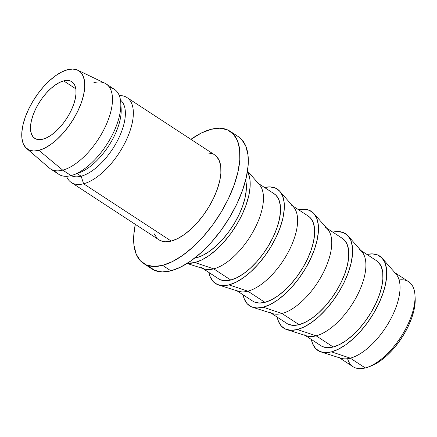 <?xml version="1.0" encoding="UTF-8"?>
<svg xmlns="http://www.w3.org/2000/svg" width="437" height="437" viewBox="0 0 437 437"><rect width="100%" height="100%" fill="white"/><g stroke="black" fill="none" stroke-linecap="round" stroke-linejoin="round"><path stroke-width="0.66" d="M399.101 279.942A50.779 23.773 123.2 0 1 414.959 295.057A50.779 23.773 123.2 0 1 367.823 367.156A50.779 23.773 123.2 0 1 365.277 367.949A50.779 23.773 -56.8 0 0 406.738 326.832A50.779 23.773 -56.8 0 0 408.639 281.712L394.944 272.759M367.823 367.156L370.631 366.135A47.961 22.451 -56.8 0 0 415.15 298.045A47.961 22.451 -56.8 0 0 415.019 296.603M63.649 80.878L75.814 88.831L63.649 80.878L59.492 82.467L55.1 85.117L50.632 88.727L46.267 93.152L42.171 98.227L38.5 103.755L35.402 109.529L32.988 115.319L31.349 120.907L30.557 126.075L30.634 130.625L31.584 134.388L33.365 137.213L35.916 138.993L39.128 139.66L42.886 139.19A33.851 15.847 123.2 0 1 34.742 138.371A33.851 15.847 123.2 0 1 36.009 108.289A33.851 15.847 123.2 0 1 63.649 80.878A33.851 15.847 123.2 0 1 71.794 81.697A33.851 15.847 123.2 0 1 70.526 111.779A33.851 15.847 123.2 0 1 42.886 139.19L47.043 137.6L51.435 134.951L55.903 131.34L60.268 126.916L64.365 121.841L68.03 116.313L71.133 110.539L73.547 104.749L75.186 99.166L75.978 93.993L75.901 89.443L74.951 85.679L73.17 82.855L70.619 81.074L67.407 80.408L63.649 80.878M393.655 271.918A50.779 23.773 123.2 0 1 391.754 317.033A50.779 23.773 123.2 0 1 350.288 358.154L365.277 367.949L350.288 358.154A50.779 23.773 -56.8 0 0 390.252 319.906A50.779 23.773 -56.8 0 0 395.993 273.961L382.271 258.3A56.422 26.411 123.2 0 1 375.891 309.358A56.422 26.411 123.2 0 1 331.486 351.851L350.288 358.154L331.486 351.851L325.226 352.637L319.868 351.523L315.623 348.557L312.652 343.843L311.368 339.456A56.422 26.411 123.2 0 0 321.037 351.954L340.887 358.247A50.779 23.773 -56.8 0 0 350.288 358.154A50.779 23.773 123.2 0 1 338.074 356.92M321.037 351.954A56.422 26.411 123.2 0 0 331.486 351.851L338.418 349.201L345.743 344.782L353.183 338.768L360.459 331.393L367.288 322.932L373.4 313.717L378.573 304.097L382.594 294.451L385.325 285.137L386.647 276.523L386.51 268.935L384.931 262.664L381.96 257.956L377.715 254.99L372.357 253.875L366.943 254.454A56.422 26.411 123.2 0 1 382.271 258.3M359.509 249.593A50.779 23.773 123.2 0 1 357.613 294.707A50.779 23.773 123.2 0 1 316.148 335.829L333.218 346.994A50.779 23.773 -56.8 0 0 374.684 305.873A50.779 23.773 -56.8 0 0 376.579 260.752L360.804 250.439M348.131 235.98A56.422 26.411 123.2 0 0 332.803 232.129L338.216 231.55L343.575 232.664L347.819 235.636L350.791 240.345L352.369 246.61L352.501 254.197L351.179 262.817L348.453 272.125L344.427 281.778L339.259 291.392L333.141 300.607L326.319 309.068L319.043 316.448L311.597 322.457L304.272 326.876L297.346 329.525L316.148 335.829A50.779 23.773 -56.8 0 0 356.111 297.586A50.779 23.773 -56.8 0 0 361.852 251.636L348.131 235.98A56.422 26.411 123.2 0 1 341.75 287.033A56.422 26.411 123.2 0 1 297.346 329.525L291.086 330.312L285.727 329.198L281.483 326.231L278.511 321.523L277.222 317.131A56.422 26.411 123.2 0 0 286.896 329.629L306.741 335.922A50.779 23.773 -56.8 0 0 316.148 335.829L297.346 329.525A56.422 26.411 123.2 0 1 286.896 329.629M325.368 227.267A50.779 23.773 123.2 0 1 323.467 272.388A50.779 23.773 123.2 0 1 282.007 313.509L299.077 324.669A50.779 23.773 -56.8 0 0 340.538 283.547A50.779 23.773 -56.8 0 0 342.439 238.433L326.663 228.114M313.984 213.655A56.422 26.411 123.2 0 0 298.657 209.809L304.076 209.23L309.429 210.344L313.673 213.311L316.645 218.019L318.229 224.29L318.36 231.878L317.038 240.492L314.312 249.806L310.286 259.452L305.113 269.072L299.001 278.287L292.173 286.743L284.897 294.123L277.457 300.137L270.132 304.551L263.205 307.206L282.007 313.509A50.779 23.773 -56.8 0 0 321.965 275.261A50.779 23.773 -56.8 0 0 327.712 229.31L313.984 213.655A56.422 26.411 123.2 0 1 307.604 264.707A56.422 26.411 123.2 0 1 263.205 307.206L256.94 307.987L251.586 306.878L247.337 303.906L244.37 299.198L243.081 294.811A56.422 26.411 123.2 0 0 252.755 307.309L272.601 313.602A50.779 23.773 -56.8 0 0 282.007 313.509L263.205 307.206A56.422 26.411 123.2 0 1 252.755 307.309M291.222 204.948A50.779 23.773 123.2 0 1 289.327 250.062A50.779 23.773 123.2 0 1 247.861 291.184L264.931 302.344A50.779 23.773 -56.8 0 0 306.397 261.222A50.779 23.773 -56.8 0 0 308.298 216.107L292.517 205.789M279.844 191.33A56.422 26.411 123.2 0 0 264.516 187.484L269.929 186.905L275.288 188.019L279.533 190.985L282.504 195.694L284.083 201.965L284.214 209.552L282.892 218.167L280.166 227.48L276.14 237.127L270.973 246.747L264.855 255.962L258.032 264.423L250.756 271.798L243.311 277.812L235.985 282.231L229.059 284.88L247.861 291.184A50.779 23.773 -56.8 0 0 287.825 252.936A50.779 23.773 -56.8 0 0 293.566 206.991L279.844 191.33A56.422 26.411 123.2 0 1 273.464 242.382A56.422 26.411 123.2 0 1 229.059 284.88L222.799 285.667L217.44 284.553L213.196 281.581L210.224 276.872L208.941 272.486A56.422 26.411 123.2 0 0 218.609 284.984L238.46 291.277A50.779 23.773 -56.8 0 0 247.861 291.184L229.059 284.88A56.422 26.411 123.2 0 1 218.609 284.984M257.082 182.622A50.779 23.773 123.2 0 1 255.181 227.737A50.779 23.773 123.2 0 1 213.72 268.859L230.791 280.024A50.779 23.773 -56.8 0 0 272.256 238.902A50.779 23.773 -56.8 0 0 274.152 193.782L258.376 183.469M187.069 263.484L204.314 268.952A50.779 23.773 -56.8 0 0 213.72 268.859L194.918 262.555L201.845 259.906L209.17 255.487L216.615 249.478L223.886 242.098L230.714 233.637L236.832 224.421L242 214.807L246.026 205.155L248.751 195.847L250.073 187.227L249.942 179.64L248.358 173.374L247.435 171.468A56.422 26.411 123.2 0 1 237.843 222.695A56.422 26.411 123.2 0 1 194.918 262.555L213.72 268.859A50.779 23.773 -56.8 0 0 253.678 230.61A50.779 23.773 -56.8 0 0 259.425 184.665L247.5 171.058M195.858 257.18L196.65 257.699A50.779 23.773 -56.8 0 0 233.03 225.552A50.779 23.773 -56.8 0 0 245.638 180.159L246.168 183.076L246.288 189.904L245.097 197.655L242.644 206.035L239.023 214.72L234.369 223.378L228.862 231.67L222.723 239.285L216.173 245.922L209.476 251.335L202.883 255.312L196.65 257.699L195.858 257.18M230.031 131.231A78.993 36.981 123.2 0 0 211.027 129.308A78.993 36.981 123.2 0 0 190.887 139.343L201.331 133.023L211.027 129.308L219.795 128.21L227.295 129.773L233.238 133.924L237.4 140.517L239.613 149.296L239.798 159.92L237.947 171.981L234.128 185.015L228.491 198.524L221.253 211.989L212.693 224.891L203.139 236.734L192.952 247.063L182.535 255.481L172.276 261.665L162.58 265.379L170.922 270.836A78.993 36.981 -56.8 0 0 235.423 206.87A78.993 36.981 -56.8 0 0 238.378 136.688L230.031 131.231A78.993 36.981 123.2 0 1 227.076 201.413A78.993 36.981 123.2 0 1 162.58 265.379L153.813 266.477L146.313 264.915L140.37 260.763L136.207 254.17L133.995 245.392L133.809 234.767L135.306 224.345A78.993 36.981 123.2 0 0 143.576 263.456L151.923 268.913A78.993 36.981 -56.8 0 0 170.922 270.836L162.58 265.379A78.993 36.981 123.2 0 1 143.576 263.456M71.384 182.551L159.013 239.847A50.779 23.773 -56.8 0 0 171.228 241.082L83.598 183.78A50.779 23.773 123.2 0 1 71.384 182.551A50.779 23.773 123.2 0 1 66.533 176.297A50.779 23.773 -56.8 0 0 83.598 183.78L81.156 176.193A45.137 21.129 123.2 0 1 71.127 175.587A45.137 21.129 -56.8 0 0 81.156 176.193L77.092 173.538L81.156 176.193A45.137 21.129 -56.8 0 0 117.553 140.539A45.137 21.129 -56.8 0 0 120.475 100.106A45.137 21.129 123.2 0 1 117.553 140.539A45.137 21.129 123.2 0 1 81.156 176.193L83.598 183.78L171.228 241.082A50.779 23.773 -56.8 0 0 212.693 199.96A50.779 23.773 -56.8 0 0 214.594 154.84L126.959 97.544A50.779 23.773 123.2 0 1 125.058 142.664A50.779 23.773 123.2 0 1 83.598 183.78A50.779 23.773 -56.8 0 0 128.287 135.557A50.779 23.773 -56.8 0 0 119.29 95.61A50.779 23.773 123.2 0 1 126.959 97.544M109.649 87.575A50.779 23.773 123.2 0 1 120.759 102.706A50.779 23.773 123.2 0 1 73.624 174.8L79.244 172.757A45.137 21.129 -56.8 0 0 121.142 108.671A45.137 21.129 -56.8 0 0 120.814 105.901A45.137 21.129 123.2 0 1 108.698 145.865A45.137 21.129 123.2 0 1 76.983 173.467M73.624 174.8A50.779 23.773 123.2 0 1 71.078 175.598A50.779 23.773 -56.8 0 0 112.544 134.476A50.779 23.773 -56.8 0 0 114.439 89.361L106.093 83.904A50.779 23.773 123.2 0 1 104.197 129.019A50.779 23.773 123.2 0 1 62.731 170.14L71.078 175.598L62.731 170.14A50.779 23.773 -56.8 0 0 104.875 127.648A50.779 23.773 -56.8 0 0 104.809 83.177L77.71 70.171A46.83 21.921 123.2 0 1 77.77 111.178A46.83 21.921 123.2 0 1 38.904 150.366L62.731 170.14L38.904 150.366L33.709 151.022L29.263 150.093L25.739 147.63L23.27 143.724L21.959 138.518L21.85 132.22L22.948 125.069L25.209 117.345L28.552 109.332L32.841 101.351L37.921 93.704L43.585 86.679L49.621 80.555L55.799 75.568L61.879 71.903L67.631 69.701A46.83 21.921 123.2 0 1 77.71 70.171M93.879 82.669A50.779 23.773 123.2 0 1 106.093 83.904M67.631 69.701L72.826 69.051L77.273 69.975L80.796 72.438L83.265 76.344L84.576 81.55L84.685 87.848L83.587 94.998L81.326 102.728L77.983 110.736L73.695 118.717L68.614 126.364L62.95 133.389L56.914 139.512L50.736 144.5L44.656 148.165L38.904 150.366A46.83 21.921 123.2 0 1 26.553 148.416A46.83 21.921 123.2 0 1 30.038 106.36A46.83 21.921 123.2 0 1 67.631 69.701M26.553 148.416L49.337 168.021A50.779 23.773 -56.8 0 0 62.731 170.14A50.779 23.773 123.2 0 1 50.517 168.906L58.864 174.363A50.779 23.773 -56.8 0 0 71.078 175.598A50.779 23.773 123.2 0 1 55.308 170.692M154.277 233.871L156.954 238.11M160.772 240.782L165.596 241.787L171.228 241.082L177.466 238.695L184.059 234.718L190.756 229.305L197.305 222.668L203.445 215.053L208.952 206.761L213.606 198.103L217.227 189.418L219.68 181.038L220.871 173.287L220.751 166.453L219.33 160.816L216.654 156.577L214.501 154.78M212.835 153.906L208.012 152.901M148.717 266.22L154.66 270.372L162.154 271.934L170.922 270.836L180.623 267.122L190.876 260.938L201.299 252.52L211.481 242.191L221.04 230.348L229.6 217.446L236.838 203.981L242.475 190.472L246.293 177.438L248.145 165.377L247.959 154.753L245.741 145.974L241.585 139.381L238.231 136.59M194.662 258.13A50.779 23.773 -56.8 0 0 196.65 257.699L194.656 258.13M194.918 262.555L187.418 263.265A56.422 26.411 123.2 0 0 194.918 262.555M202.795 268.471L218.576 278.79A50.779 23.773 -56.8 0 0 230.791 280.024L213.72 268.859A50.779 23.773 123.2 0 1 201.506 267.624M220.335 279.724L225.153 280.729L230.791 280.024L237.023 277.637L243.617 273.66L250.319 268.247L256.863 261.61L263.008 253.995L268.509 245.703L273.163 237.045L276.785 228.36L279.243 219.98L280.428 212.229L280.314 205.395L278.888 199.758L276.217 195.519L274.059 193.722M236.941 290.796L252.717 301.109A50.779 23.773 -56.8 0 0 264.931 302.344L247.861 291.184A50.779 23.773 123.2 0 1 235.647 289.95M254.476 302.049L259.299 303.049L264.931 302.344L271.169 299.957L277.763 295.986L284.46 290.572L291.009 283.93L297.149 276.315L302.655 268.023L307.309 259.37L310.931 250.685L313.384 242.306L314.574 234.549L314.454 227.721L313.034 222.078L310.357 217.839L308.205 216.047M271.082 313.116L286.863 323.435A50.779 23.773 -56.8 0 0 299.077 324.669L282.007 313.509A50.779 23.773 123.2 0 1 269.787 312.275M288.617 324.374L293.44 325.374L299.077 324.669L305.31 322.282L311.903 318.305L318.6 312.892L325.15 306.255L331.295 298.64L336.796 290.348L341.45 281.69L345.072 273.005L347.524 264.625L348.715 256.874L348.6 250.046L347.175 244.403L344.503 240.164L342.346 238.373M305.228 335.441L321.004 345.76A50.779 23.773 -56.8 0 0 333.218 346.994L316.148 335.829A50.779 23.773 123.2 0 1 303.933 334.595M322.763 346.694L327.581 347.699L333.218 346.994L339.451 344.607L346.049 340.631L352.746 335.217L359.29 328.58L365.436 320.966L370.942 312.673L375.591 304.015L379.218 295.33L381.67 286.951L382.861 279.199L382.741 272.366L381.315 266.728L378.644 262.49L376.486 260.692M339.369 357.766L353.058 366.719A50.779 23.773 -56.8 0 0 365.277 367.949A50.779 23.773 123.2 0 1 347.612 358.69M370.494 366.184L374.116 364.633L380.343 360.875L386.669 355.767L392.852 349.496L398.653 342.302L403.854 334.469L408.245 326.297L411.67 318.092L413.986 310.177L415.112 302.857L415.145 297.93M414.959 295.057L415.15 298.045M120.759 102.706L121.142 108.671"/></g></svg>
